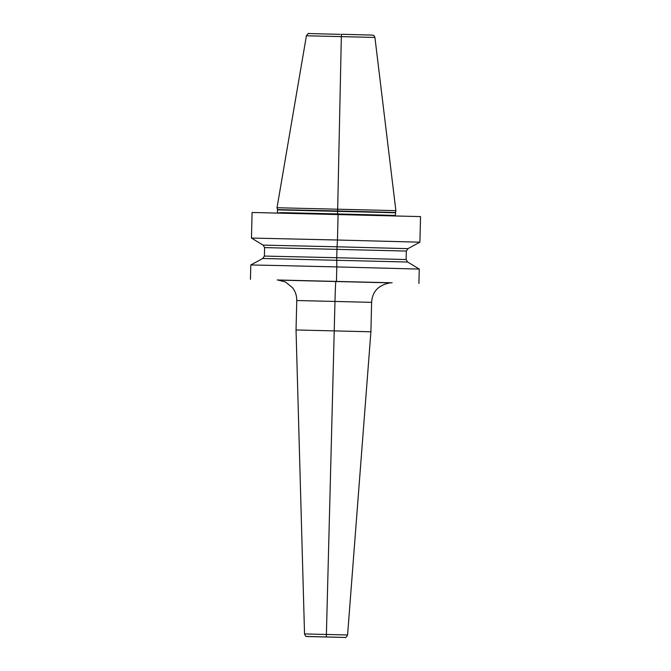 <?xml version="1.0" encoding="UTF-8"?>
<svg xmlns="http://www.w3.org/2000/svg" width="671" height="671" viewBox="0 0 671 671"><rect width="100%" height="100%" fill="white"/><g stroke="black" fill="none" stroke-linecap="round" stroke-linejoin="round"><path stroke-width="1.01" d="M407.641 262.025L419.258 269.079L336.8 266.915L336.75 257.723L264.408 256.079L262.755 258.486L407.641 262.025L406.114 259.543L406.324 251.063L407.968 248.656L419.912 242.181L420.541 216.59L252.095 212.472L251.466 238.062L337.463 240.017L338.083 214.426M419.912 242.181L337.463 240.017L337.043 246.794L407.968 248.656M390.069 282.843L279.287 280.134M251.466 238.062L263.082 245.116L337.043 246.794L336.75 257.723L406.114 259.543M326.332 636.972L334.98 301.388A20.063 0.419 91.4 0 1 335.886 281.308L336.448 281.275L336.8 266.915L276.2 265.481L250.811 264.961L250.459 279.321M395.303 215.869L395.873 210.635L277.022 207.733L277.475 209.604L337.639 210.971L341.388 34.28L372.405 35.093C373.244 35.706 373.37 34.104 374.921 37.45L306.412 35.773L277.022 207.733M296.037 329.964L370.904 331.793L371.625 302.344L296.767 300.516L296.037 329.964L304.533 633.927C305.448 636.049 306.11 636.888 306.521 636.435L345.062 637.45C345.599 638.037 346.437 637.215 347.578 634.984L304.533 633.927M277.341 212.984L282.046 212.632L337.563 213.923L337.639 210.971L395.328 212.489M395.219 215.441L337.563 213.923M395.286 212.766L277.509 209.88L277.442 212.564M340.054 34.364L308.886 33.55C308.777 32.871 307.955 33.609 306.412 35.773M264.408 256.079L264.609 247.599L406.324 251.063M392.158 282.785L277.207 279.975M307.142 636.527L344.844 637.45L307.142 636.527M342.034 637.383L309.952 636.594L342.034 637.383M419.258 269.079L418.905 283.439M374.921 37.45L395.873 210.635M262.755 258.486L250.811 264.961M263.082 245.116L264.609 247.599M391.461 282.776L390.488 282.81C378.603 284.907 372.313 291.415 371.625 302.344M277.844 280L285.485 281.988L292.522 287.691C295.416 291.474 296.825 295.752 296.758 300.516M347.578 634.984L370.904 331.793M310.178 636.594L341.908 637.375"/></g></svg>
